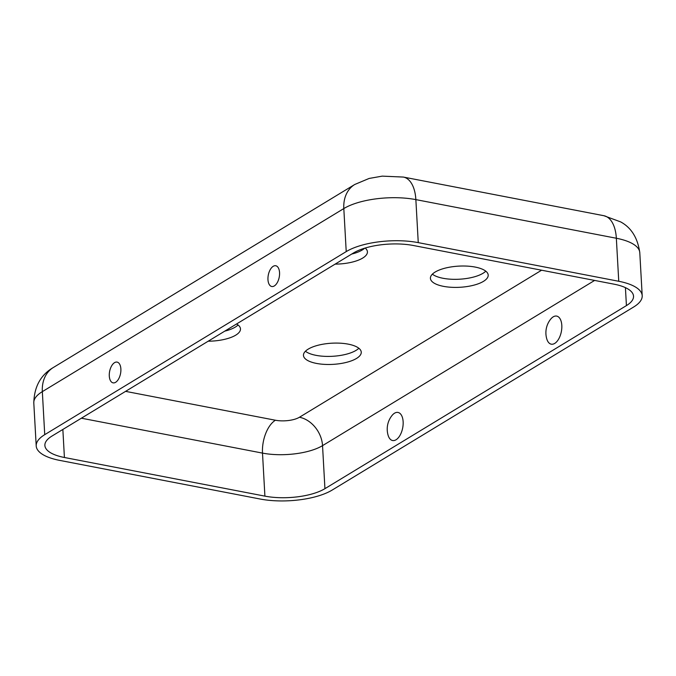<?xml version="1.0" encoding="UTF-8"?>
<svg xmlns="http://www.w3.org/2000/svg" width="676" height="676" viewBox="0 0 676 676"><rect width="100%" height="100%" fill="white"/><g stroke="black" fill="none" stroke-linecap="round" stroke-linejoin="round"><path stroke-width="1.01" d="M353.464 252.993A43.408 15.894 -3.2 0 1 413.501 245.523L613.994 284.165A43.408 15.894 176.8 0 1 633.53 296.189A43.408 15.894 176.8 0 1 626.424 305.603L324.936 488.663A43.408 15.894 -3.2 0 1 264.907 496.133L64.414 457.491A43.408 15.894 176.8 0 1 44.878 445.459A43.408 15.894 176.8 0 1 51.984 436.054L353.464 252.993M561.807 325.376A14.306 7.537 -79.1 0 0 550.602 319.249A21.776 21.776 0 0 0 546.799 338.989A14.306 7.537 -79.1 0 0 556.002 342.445A14.306 7.537 -79.1 0 0 561.807 325.376M391.928 415.605A14.306 7.537 100.9 0 1 402.431 417.54A14.306 7.537 100.9 0 1 398.595 437.44A14.306 7.537 100.9 0 1 388.125 435.336A21.776 21.776 0 0 1 391.928 415.605M59.657 460.381L260.142 499.023A52.094 19.072 -3.2 0 0 332.186 490.058L633.665 306.997A52.094 19.072 176.8 0 0 642.2 295.708A52.094 19.072 176.8 0 0 618.751 281.275L418.258 242.633A52.094 19.072 -3.2 0 0 346.222 251.599L44.734 434.66A52.094 19.072 176.8 0 0 36.208 445.949A52.094 19.072 176.8 0 0 59.657 460.381M305.425 351.241A28.941 10.596 176.8 0 0 332.507 356.294A28.941 10.596 176.8 0 0 358.846 348.258M485.79 271.177A28.941 10.596 -3.2 0 1 459.443 279.213A28.941 10.596 -3.2 0 1 432.37 274.16M238.07 324.979A28.941 10.596 -3.2 0 1 224.787 331.13M351.723 254.049A28.941 10.596 176.8 0 0 364.719 248.176M279.551 272.614A10.562 5.56 -79.1 0 0 278.022 267.366A10.562 5.56 -79.1 0 0 268.296 275.081A10.562 5.56 -79.1 0 0 274.464 285.847A10.562 5.56 -79.1 0 0 279.551 272.614M109.292 375.991A10.562 5.56 100.9 0 1 112.706 364.313A10.562 5.56 100.9 0 1 119.348 363.713A10.562 5.56 100.9 0 1 120.548 373.532A10.562 5.56 100.9 0 1 115.79 382.193A10.562 5.56 100.9 0 1 109.292 375.991M348.233 344.143A28.941 10.596 176.8 0 0 308.205 349.129A28.941 10.596 176.8 0 0 303.465 355.399A28.941 10.596 176.8 0 0 332.955 364.364A28.941 10.596 176.8 0 0 361.254 352.171A28.941 10.596 176.8 0 0 348.233 344.143M475.169 267.071A28.941 10.596 176.8 0 0 435.15 272.048A28.941 10.596 176.8 0 0 430.409 278.318A28.941 10.596 176.8 0 0 459.891 287.283A28.941 10.596 176.8 0 0 488.199 275.09A28.941 10.596 176.8 0 0 475.169 267.071M208.191 341.203A28.941 10.596 176.8 0 0 240.479 328.891A28.941 10.596 176.8 0 0 236.575 323.965M335.127 264.122A28.941 10.596 176.8 0 0 367.423 251.81A28.941 10.596 176.8 0 0 365.184 248.041M403.386 177.07A34.73 18.294 100.9 0 1 415.858 199.614L616.343 238.248A52.094 19.072 176.8 0 1 639.792 252.689C637.696 237.927 631.308 227.66 620.636 221.889L603.879 215.712L403.386 177.07L382.244 176.132L369.13 178.447L354.773 184.472L53.294 367.533A34.73 26.643 58.7 0 0 42.334 391.632L343.814 208.571L346.222 251.599M354.773 184.472A34.73 26.643 58.7 0 0 343.814 208.571A52.094 19.072 -3.2 0 1 415.858 199.614L418.258 242.633M625.418 287.638L626.424 305.603M125.592 391.362L275.428 420.235A17.365 6.354 -3.2 0 0 299.443 417.253A26.043 19.984 -121.3 0 1 322.536 445.636L594.618 280.43M275.428 420.235A26.043 13.723 -79.1 0 0 262.499 453.106A43.408 15.894 -3.2 0 0 322.536 445.636L324.936 488.663M62.851 429.454L64.414 457.491M603.879 215.712A34.73 18.294 100.9 0 1 616.343 238.248L618.751 281.275M81.382 418.199L262.499 453.106L264.907 496.133M36.208 445.949L33.8 402.921A52.094 19.072 176.8 0 1 42.334 391.632L44.734 434.66M299.443 417.253L541.594 270.214M639.792 252.689L642.2 295.708M33.8 402.921C34.214 386.689 40.712 374.893 53.294 367.533"/></g></svg>
